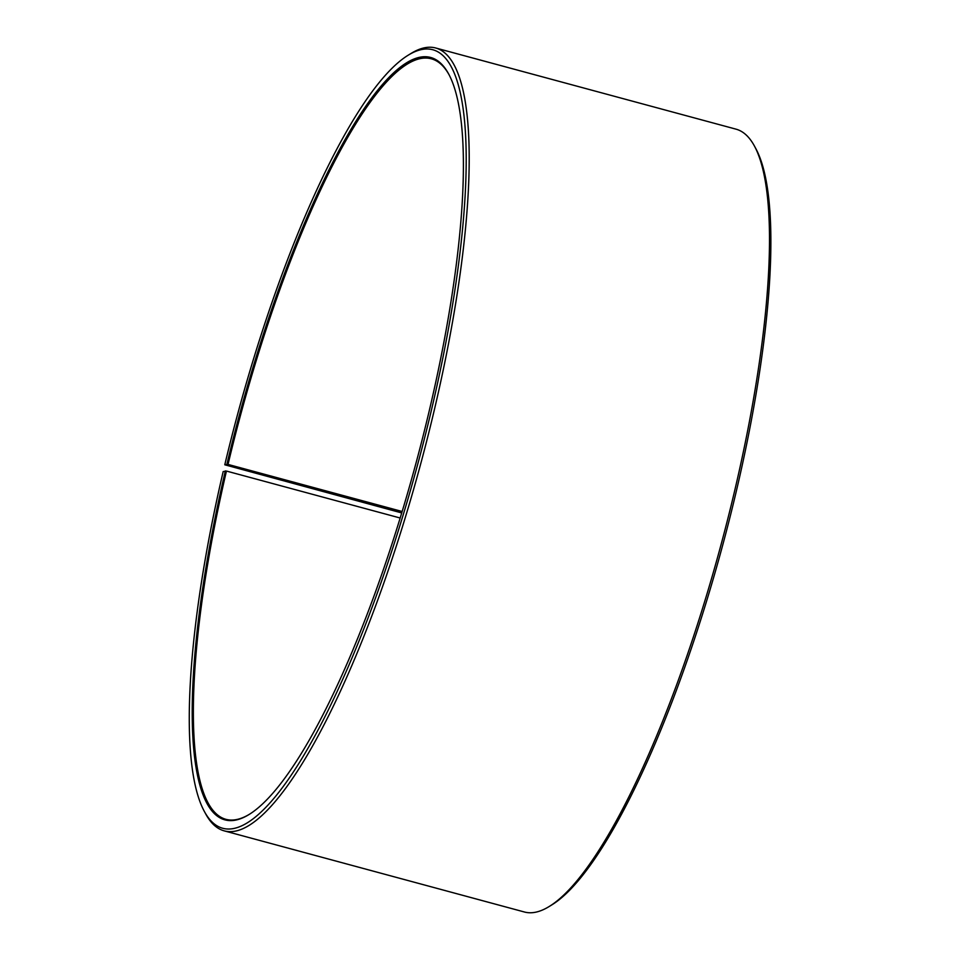 <?xml version="1.0" encoding="UTF-8"?>
<svg xmlns="http://www.w3.org/2000/svg" width="960" height="960" viewBox="0 0 960 960"><rect width="100%" height="100%" fill="white"/><g stroke="black" fill="none" stroke-linecap="round" stroke-linejoin="round"><path stroke-width="1.44" d="M249.3 814.356A393.888 91.284 105.1 0 1 225.876 819.312A393.888 91.284 105.1 0 1 226.452 471.06L223.176 471.576A403.152 93.432 105.1 0 0 204.12 811.008L205.596 813.732A405.468 93.972 105.1 0 0 224.16 830.844L524.424 912A405.468 93.972 105.1 0 0 549.072 906.576A405.468 93.972 105.1 0 0 733.788 494.472A405.468 93.972 105.1 0 0 754.56 146.268A405.468 93.972 105.1 0 0 735.996 129.156L435.732 48A405.468 93.972 105.1 0 1 433.524 413.328A405.468 93.972 105.1 0 1 224.16 830.844M400.14 518.004L226.452 471.06M754.56 146.268L756.024 148.992A403.152 93.432 105.1 0 1 735.372 495.216A403.152 93.432 105.1 0 1 551.712 904.956L549.072 906.576M402.132 511.488L228.024 464.424L224.784 464.784L401.7 512.916M224.784 464.784A403.152 93.432 105.1 0 1 408.444 55.044L411.084 53.424A405.468 93.972 105.1 0 1 435.732 48M408.444 55.044A403.152 93.432 105.1 0 1 430.764 412.884A403.152 93.432 105.1 0 1 204.12 811.008M226.908 464.256A394.812 91.5 105.1 0 1 448.86 74.364A394.812 91.5 105.1 0 1 428.628 413.424A394.812 91.5 105.1 0 1 248.772 814.68A394.812 91.5 105.1 0 1 225.348 470.892M228.024 464.424A393.888 91.284 105.1 0 1 431.412 58.836A393.888 91.284 105.1 0 1 449.148 74.916"/></g></svg>
